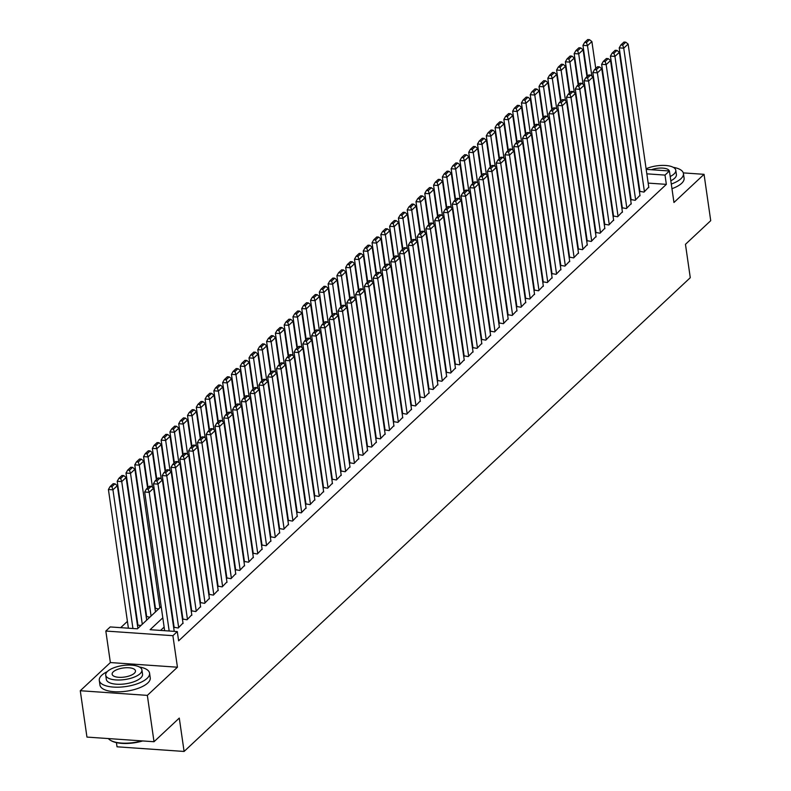 <?xml version="1.0" encoding="UTF-8"?>
<svg xmlns="http://www.w3.org/2000/svg" width="791" height="791" viewBox="0 0 791 791"><rect width="100%" height="100%" fill="white"/><g stroke="black" fill="none" stroke-linecap="round" stroke-linejoin="round"><path stroke-width="1.19" d="M116.425 742.63L117.028 746.803L184.095 751.45L690.276 277.7L685.461 244.32L710.723 220.679L704.049 174.327L683.286 172.893M184.095 751.45L179.28 718.08L154.018 741.731L86.951 737.083L80.277 690.731L147.344 695.378L177.441 667.208L172.893 635.687L105.826 631.05L110.226 626.937L137.416 628.815L161.176 606.578M177.441 667.208L110.374 662.561L80.277 690.731M110.374 662.561L105.826 631.05M127.42 621.36L120.687 627.659M154.018 741.731L147.344 695.378M639.889 191.363L643.983 192.094L648.749 187.121M631.099 199.589L635.193 200.321L639.959 195.347M622.309 207.815L626.403 208.537L631.178 203.574M613.529 216.042L617.623 216.764L622.388 211.8M604.739 224.268L608.833 224.99L613.598 220.017M595.949 232.495L600.043 233.216L604.808 228.243M587.159 240.711L591.253 241.443L596.028 236.469M578.379 248.938L582.463 249.669L587.238 244.696M569.589 257.164L573.683 257.886L578.448 252.922M560.799 265.39L564.893 266.112L569.658 261.149M552.009 273.617L556.103 274.339L560.868 269.375M543.219 281.843L547.313 282.565L552.088 277.592M534.439 290.07L538.533 290.791L543.298 285.818M525.649 298.286L529.743 299.018L534.508 294.044M516.859 306.512L520.953 307.244L525.718 302.271M508.069 314.739L512.163 315.461L516.938 310.497M499.289 322.965L503.373 323.687L508.148 318.724M490.499 331.192L494.593 331.913L499.358 326.94M481.709 339.418L485.803 340.14L490.568 335.166M472.919 347.645L477.013 348.366L481.778 343.393M464.129 355.861L468.223 356.593L472.998 351.619M455.349 364.087L459.442 364.819L464.208 359.846M446.559 372.314L450.652 373.036L455.418 368.072M437.769 380.54L441.862 381.262L446.628 376.298M428.979 388.767L433.072 389.488L437.838 384.515M420.199 396.993L424.283 397.715L429.058 392.741M411.409 405.21L415.502 405.941L420.268 400.968M402.619 413.436L406.712 414.168L411.478 409.194M393.829 421.662L397.922 422.384L402.688 417.421M385.039 429.889L389.132 430.611L393.908 425.647M376.259 438.115L380.342 438.837L385.118 433.873M367.469 446.342L371.562 447.063L376.328 442.09M358.679 454.568L362.772 455.29L367.538 450.316M349.889 462.784L353.982 463.516L358.748 458.543M341.099 471.011L345.192 471.743L349.968 466.769M332.319 479.237L336.412 479.959L341.178 474.995M323.529 487.464L327.622 488.185L332.388 483.222M314.739 495.69L318.832 496.412L323.598 491.438M305.949 503.916L310.042 504.638L314.818 499.665M297.169 512.133L301.252 512.865L306.028 507.891M288.379 520.359L292.472 521.091L297.238 516.118M279.589 528.586L283.682 529.308L288.448 524.344M270.799 536.812L274.892 537.534L279.658 532.57M262.009 545.039L266.102 545.76L270.878 540.797M253.229 553.265L257.322 553.987L262.088 549.013M244.439 561.491L248.532 562.213L253.298 557.24M235.649 569.708L239.742 570.44L244.508 565.466M226.859 577.934L230.952 578.666L235.728 573.693M218.079 586.161L222.162 586.882L226.938 581.919M209.289 594.387L213.382 595.109L218.148 590.145M200.499 602.613L204.592 603.335L209.358 598.362M191.709 610.84L195.802 611.562L200.568 606.588M182.919 619.066L187.012 619.788L191.788 614.815M174.139 627.283L178.222 628.014L182.998 623.041M137.881 624.771L137.446 625.187L141.025 625.434M146.671 616.555L149.815 617.207M155.461 608.328L158.596 608.981M162.798 617.811L150.102 629.695L177.293 631.574L178.628 640.848L666.348 184.362L648.175 183.107M164.132 627.085L160.563 630.417M646.198 169.373L669.413 170.985L673.952 202.496L704.049 174.327M669.413 170.985L665.013 175.098L646.84 173.832M666.348 184.362L665.013 175.098M177.293 631.574L172.893 635.687M615.971 167.287L616.476 167.316M626.047 167.979L626.551 168.018M636.122 168.681L636.626 168.71M617.118 171.776L616.614 171.746M169.185 631.02L149.202 492.328L144.674 492.012L164.657 630.704M174.218 631.366L153.592 488.215L149.202 492.328L148.154 489.214L151.229 486.327L149.42 486.208L146.345 489.085L148.154 489.214M144.674 492.012L146.345 489.085M151.229 486.327L153.592 488.215M132.937 628.509L112.945 489.817L117.345 485.704L137.901 628.361M111.897 486.702L114.972 483.825L113.162 483.697L110.087 486.574L111.897 486.702L112.945 489.817L108.416 489.51L128.399 628.192M117.345 485.704L114.972 483.825M110.087 486.574L108.416 489.51M142.716 740.94A24.788 9.611 171.8 0 1 110.888 740.554A24.788 9.611 171.8 0 1 110.592 740.366M108.357 738.567A25.401 9.848 -8.2 0 0 110.275 740.178A25.401 9.848 -8.2 0 0 141.826 740.88M107.279 671.618A25.401 9.848 -8.2 0 0 101.772 675.237A25.401 9.848 -8.2 0 0 99.29 680.428A25.401 9.848 -8.2 0 0 119.481 687.152A25.401 9.848 -8.2 0 0 147.086 678.371A25.401 9.848 -8.2 0 0 149.568 673.181A25.401 9.848 -8.2 0 0 139.414 666.991M99.29 680.428L99.953 685.055A25.401 9.848 -8.2 0 0 120.153 691.779A25.401 9.848 -8.2 0 0 147.759 683.009A25.401 9.848 -8.2 0 0 150.241 677.818L149.568 673.181M141.915 669.928L142.528 674.189A18.292 7.089 171.8 0 1 140.739 677.927A18.292 7.089 171.8 0 1 120.865 684.255A18.292 7.089 171.8 0 1 106.33 679.41L105.717 675.148A18.292 7.089 -8.2 0 0 120.252 679.983A18.292 7.089 -8.2 0 0 140.126 673.665A18.292 7.089 -8.2 0 0 141.915 669.928A18.292 7.089 -8.2 0 0 127.381 665.093A18.292 7.089 -8.2 0 0 107.497 671.411A18.292 7.089 -8.2 0 0 105.717 675.148M134.332 673.27A11.786 4.568 -8.2 0 0 135.479 670.857A11.786 4.568 -8.2 0 0 126.115 667.733A11.786 4.568 -8.2 0 0 113.301 671.806A11.786 4.568 -8.2 0 0 112.144 674.219A11.786 4.568 -8.2 0 0 121.517 677.333A11.786 4.568 -8.2 0 0 134.332 673.27M671.292 184.056A25.401 9.848 -8.2 0 0 680.952 178.707A25.401 9.848 -8.2 0 0 683.434 173.516A25.401 9.848 -8.2 0 0 673.27 167.326M671.964 188.693A25.401 9.848 -8.2 0 0 681.615 183.344A25.401 9.848 -8.2 0 0 684.096 178.153L683.434 173.516M670.204 176.512A18.292 7.089 -8.2 0 0 673.991 174A18.292 7.089 -8.2 0 0 675.781 170.263L676.394 174.534A18.292 7.089 171.8 0 1 674.604 178.272A18.292 7.089 171.8 0 1 670.817 180.783M669.295 170.975A11.786 4.568 -8.2 0 0 651.438 169.739M675.781 170.263A18.292 7.089 -8.2 0 0 664.924 165.438A18.292 7.089 -8.2 0 0 646.109 168.78M178.667 627.599L157.992 484.102L153.454 483.795L174.198 627.728M183.057 623.486L162.382 479.989L157.992 484.102L156.944 480.987L160.019 478.11L158.2 477.982L155.125 480.859L156.944 480.987M153.454 483.795L155.125 480.859M160.019 478.11L162.382 479.989M187.457 619.373L166.772 475.885L162.244 475.569L182.988 619.511M191.847 615.26L171.172 471.772L166.772 475.885L165.724 472.761L168.799 469.884L166.99 469.755L163.915 472.632L165.724 472.761M162.244 475.569L163.915 472.632M168.799 469.884L171.172 471.772M196.237 611.146L175.562 467.659L171.034 467.343L191.778 611.285M200.637 607.033L179.962 463.546L175.562 467.659L174.514 464.535L177.589 461.657L175.78 461.529L172.705 464.406L174.514 464.535M171.034 467.343L172.705 464.406M177.589 461.657L179.962 463.546M205.027 602.93L184.352 459.433L179.824 459.116L200.558 603.058M209.427 598.817L188.742 455.319L184.352 459.433L183.304 456.308L186.379 453.431L184.57 453.302L181.495 456.18L183.304 456.308M179.824 459.116L181.495 456.18M186.379 453.431L188.742 455.319M142.291 624.247L121.735 481.59L126.125 477.487L146.691 620.134M120.687 478.476L123.762 475.599L121.952 475.47L118.877 478.347L120.687 478.476L121.735 481.59L117.206 481.284L137.95 625.226M126.125 477.487L123.762 475.599M118.877 478.347L117.206 481.284M151.081 616.021L130.525 473.374L134.915 469.261L155.471 611.908M129.477 470.25L132.552 467.372L130.742 467.244L127.667 470.121L129.477 470.25L130.525 473.374L125.996 473.058L146.731 617M134.915 469.261L132.552 467.372M127.667 470.121L125.996 473.058M159.871 607.795L139.315 465.148L143.705 461.034L147.581 487.918M138.267 462.023L141.342 459.146L139.523 459.017L136.447 461.895L138.267 462.023L139.315 465.148L134.777 464.831L155.52 608.773M143.705 461.034L141.342 459.146M136.447 461.895L134.777 464.831M152.485 487.325L148.095 456.921L152.495 452.808L156.371 479.702M147.047 453.797L150.132 450.919L148.312 450.791L145.237 453.678L147.047 453.797L148.095 456.921L143.566 456.605L148.016 487.513M152.495 452.808L150.132 450.919M145.237 453.678L143.566 456.605M213.817 594.703L193.142 451.206L188.604 450.89L209.348 594.832M218.207 590.59L197.532 447.093L193.142 451.206L192.094 448.082L195.169 445.204L193.36 445.076L190.275 447.963L192.094 448.082M188.604 450.89L190.275 447.963M195.169 445.204L197.532 447.093M161.265 479.109L156.885 448.695L161.285 444.582L165.151 471.476M155.837 445.57L158.912 442.693L157.102 442.574L154.027 445.452L155.837 445.57L156.885 448.695L152.356 448.378L156.806 479.287M161.285 444.582L158.912 442.693M154.027 445.452L152.356 448.378M222.607 586.477L201.932 442.98L197.394 442.663L218.138 586.606M226.997 582.364L206.322 438.867L201.932 442.98L200.884 439.855L203.959 436.978L202.14 436.859L199.065 439.737L200.884 439.855M197.394 442.663L199.065 439.737M203.959 436.978L206.322 438.867M170.055 470.882L165.675 440.468L170.065 436.355L173.941 463.249M164.627 437.354L167.702 434.467L165.892 434.348L162.817 437.225L164.627 437.354L165.675 440.468L161.146 440.162L165.596 471.06M170.065 436.355L167.702 434.467M162.817 437.225L161.146 440.162M231.397 578.251L210.713 434.753L206.184 434.447L226.928 578.379M235.787 574.137L215.112 430.64L210.713 434.753L209.664 431.639L212.739 428.752L210.93 428.633L207.855 431.51L209.664 431.639M206.184 434.447L207.855 431.51M212.739 428.752L215.112 430.64M178.845 462.656L174.465 432.242L178.855 428.129L182.731 455.023M173.417 429.127L176.492 426.25L174.682 426.122L171.598 428.999L173.417 429.127L174.465 432.242L169.927 431.935L174.386 462.834M178.855 428.129L176.492 426.25M171.598 428.999L169.927 431.935M240.177 570.024L219.502 426.527L214.974 426.22L235.718 570.163M244.577 565.911L223.893 422.414L219.502 426.527L218.454 423.412L221.529 420.535L219.72 420.407L216.645 423.284L218.454 423.412M214.974 426.22L216.645 423.284M221.529 420.535L223.893 422.414M187.635 454.43L183.255 424.025L187.645 419.912L191.521 446.796M182.207 420.901L185.282 418.024L183.463 417.895L180.388 420.772L182.207 420.901L183.255 424.025L178.717 423.709L183.176 454.607M187.645 419.912L185.282 418.024M180.388 420.772L178.717 423.709M248.967 561.798L228.292 418.31L223.764 417.994L244.498 561.936M253.367 557.685L232.683 414.197L228.292 418.31L227.244 415.186L230.319 412.309L228.51 412.18L225.435 415.057L227.244 415.186M223.764 417.994L225.435 415.057M230.319 412.309L232.683 414.197M196.425 446.203L192.035 415.799L196.435 411.686L200.311 438.57M190.987 412.675L194.062 409.797L192.253 409.669L189.178 412.546L190.987 412.675L192.035 415.799L187.507 415.483L191.956 446.391M196.435 411.686L194.062 409.797M189.178 412.546L187.507 415.483M257.757 553.571L237.082 410.084L232.544 409.768L253.288 553.71M262.147 549.468L241.473 405.971L237.082 410.084L236.034 406.96L239.109 404.082L237.29 403.954L234.215 406.831L236.034 406.96M232.544 409.768L234.215 406.831M239.109 404.082L241.473 405.971M205.205 437.977L200.825 407.573L205.215 403.459L209.091 430.353M199.777 404.448L202.852 401.571L201.043 401.442L197.968 404.32L199.777 404.448L200.825 407.573L196.297 407.256L200.746 438.165M205.215 403.459L202.852 401.571M197.968 404.32L196.297 407.256M266.547 545.355L245.863 401.858L241.334 401.541L262.078 545.483M270.937 541.242L250.263 397.744L245.863 401.858L244.815 398.733L247.899 395.856L246.08 395.727L243.005 398.615L244.815 398.733M241.334 401.541L243.005 398.615M247.899 395.856L250.263 397.744M213.995 429.75L209.615 399.346L214.005 395.233L217.881 422.127M208.567 396.222L211.642 393.345L209.833 393.216L206.758 396.103L208.567 396.222L209.615 399.346L205.087 399.03L209.536 429.938M214.005 395.233L211.642 393.345M206.758 396.103L205.087 399.03M275.337 537.129L254.653 393.631L250.124 393.315L270.868 537.257M279.727 533.015L259.053 389.518L254.653 393.631L253.604 390.507L256.68 387.63L254.87 387.511L251.795 390.388L253.604 390.507M250.124 393.315L251.795 390.388M256.68 387.63L259.053 389.518M222.785 421.534L218.405 391.12L222.795 387.007L226.671 413.901M217.357 387.995L220.432 385.118L218.613 384.999L215.538 387.877L217.357 387.995L218.405 391.12L213.867 390.803L218.326 421.712M222.795 387.007L220.432 385.118M215.538 387.877L213.867 390.803M231.575 413.307L227.185 382.893L231.585 378.78L235.461 405.674M226.137 379.779L229.222 376.892L227.403 376.773L224.328 379.65L226.137 379.779L227.185 382.893L222.657 382.587L227.116 413.485M231.585 378.78L229.222 376.892M224.328 379.65L222.657 382.587M240.355 405.081L235.975 374.667L240.375 370.564L244.251 397.448M234.927 371.552L238.002 368.675L236.193 368.547L233.118 371.424L234.927 371.552L235.975 374.667L231.447 374.361L235.896 405.259M240.375 370.564L238.002 368.675M233.118 371.424L231.447 374.361M284.117 528.902L263.443 385.405L258.914 385.088L279.648 529.031M288.517 524.789L267.833 381.292L263.443 385.405L262.394 382.29L265.469 379.403L263.66 379.285L260.585 382.162L262.394 382.29M258.914 385.088L260.585 382.162M265.469 379.403L267.833 381.292M292.907 520.676L272.233 377.178L267.694 376.872L288.438 520.804M297.297 516.563L276.623 373.065L272.233 377.178L271.184 374.064L274.259 371.187L272.45 371.058L269.365 373.935L271.184 374.064M267.694 376.872L269.365 373.935M274.259 371.187L276.623 373.065M301.697 512.449L281.023 368.952L276.484 368.646L297.228 512.588M306.087 508.336L285.413 364.849L281.023 368.952L279.974 365.838L283.049 362.96L281.23 362.832L278.155 365.709L279.974 365.838M276.484 368.646L278.155 365.709M283.049 362.96L285.413 364.849M249.145 396.855L244.765 366.451L249.155 362.337L253.031 389.221M243.717 363.326L246.792 360.449L244.983 360.32L241.908 363.198L243.717 363.326L244.765 366.451L240.237 366.134L244.686 397.033M249.155 362.337L246.792 360.449M241.908 363.198L240.237 366.134M310.487 504.223L289.803 360.736L285.274 360.419L306.018 504.361M314.877 500.11L294.203 356.622L289.803 360.736L288.755 357.611L291.83 354.734L290.02 354.605L286.945 357.483L288.755 357.611M285.274 360.419L286.945 357.483M291.83 354.734L294.203 356.622M257.935 388.628L253.555 358.224L257.945 354.111L261.821 380.995M252.507 355.1L255.582 352.222L253.773 352.094L250.698 354.971L252.507 355.1L253.555 358.224L249.017 357.908L253.476 388.816M257.945 354.111L255.582 352.222M250.698 354.971L249.017 357.908M319.267 496.006L298.593 352.509L294.064 352.193L314.808 496.135M323.667 491.893L302.993 348.396L298.593 352.509L297.545 349.385L300.62 346.507L298.81 346.379L295.735 349.256L297.545 349.385M294.064 352.193L295.735 349.256M300.62 346.507L302.993 348.396M266.725 380.402L262.345 349.998L266.735 345.885L270.611 372.779M261.297 346.873L264.372 343.996L262.553 343.867L259.478 346.755L261.297 346.873L262.345 349.998L257.807 349.681L262.266 380.59M266.735 345.885L264.372 343.996M259.478 346.755L257.807 349.681M328.057 487.78L307.383 344.283L302.854 343.966L323.588 487.909M332.457 483.667L311.773 340.17L307.383 344.283L306.335 341.158L309.41 338.281L307.6 338.153L304.525 341.04L306.335 341.158M302.854 343.966L304.525 341.04M309.41 338.281L311.773 340.17M275.515 372.185L271.125 341.771L275.525 337.658L279.401 364.552M270.077 338.647L273.152 335.77L271.343 335.651L268.268 338.528L270.077 338.647L271.125 341.771L266.597 341.455L271.046 372.363M275.525 337.658L273.152 335.77M268.268 338.528L266.597 341.455M336.847 479.554L316.173 336.056L311.634 335.74L332.378 479.682M341.237 475.44L320.563 331.943L316.173 336.056L315.125 332.932L318.2 330.055L316.38 329.936L313.305 332.813L315.125 332.932M311.634 335.74L313.305 332.813M318.2 330.055L320.563 331.943M284.295 363.959L279.915 333.545L284.315 329.432L288.181 356.326M278.867 330.43L281.942 327.543L280.133 327.425L277.058 330.302L278.867 330.43L279.915 333.545L275.387 333.229L279.836 364.137M284.315 329.432L281.942 327.543M277.058 330.302L275.387 333.229M345.637 471.327L324.953 327.83L320.424 327.514L341.168 471.456M350.027 467.214L329.353 323.717L324.953 327.83L323.915 324.715L326.99 321.828L325.17 321.71L322.095 324.587L323.915 324.715M320.424 327.514L322.095 324.587M326.99 321.828L329.353 323.717M293.085 355.732L288.705 325.319L293.095 321.205L296.971 348.099M287.657 322.204L290.732 319.327L288.923 319.198L285.848 322.075L287.657 322.204L288.705 325.319L284.177 325.012L288.626 355.91M293.095 321.205L290.732 319.327M285.848 322.075L284.177 325.012M354.427 463.101L333.743 319.604L329.214 319.297L349.958 463.239M358.817 458.988L338.143 315.49L333.743 319.604L332.695 316.489L335.77 313.612L333.96 313.483L330.885 316.36L332.695 316.489M329.214 319.297L330.885 316.36M335.77 313.612L338.143 315.49M301.875 347.506L297.495 317.102L301.885 312.989L305.761 339.873M296.447 313.978L299.522 311.1L297.703 310.972L294.628 313.849L296.447 313.978L297.495 317.102L292.957 316.786L297.416 347.684M301.885 312.989L299.522 311.1M294.628 313.849L292.957 316.786M363.207 454.874L342.533 311.387L338.004 311.071L358.748 455.013M367.607 450.761L346.923 307.274L342.533 311.387L341.485 308.263L344.56 305.385L342.75 305.257L339.675 308.134L341.485 308.263M338.004 311.071L339.675 308.134M344.56 305.385L346.923 307.274M310.665 339.28L306.275 308.876L310.675 304.762L314.551 331.647M305.237 305.751L308.312 302.874L306.493 302.745L303.418 305.623L305.237 305.751L306.275 308.876L301.747 308.559L306.206 339.458M310.675 304.762L308.312 302.874M303.418 305.623L301.747 308.559M371.997 446.648L351.323 303.161L346.784 302.844L367.528 446.786M376.397 442.535L355.713 299.047L351.323 303.161L350.275 300.036L353.35 297.159L351.54 297.03L348.465 299.908L350.275 300.036M346.784 302.844L348.465 299.908M353.35 297.159L355.713 299.047M380.787 438.432L360.113 294.934L355.574 294.618L376.318 438.56M385.177 434.318L364.503 290.821L360.113 294.934L359.065 291.81L362.14 288.933L360.32 288.804L357.245 291.681L359.065 291.81M355.574 294.618L357.245 291.681M362.14 288.933L364.503 290.821M389.577 430.205L368.893 286.708L364.364 286.391L385.108 430.334M393.967 426.092L373.293 282.595L368.893 286.708L367.845 283.583L370.92 280.706L369.11 280.578L366.035 283.465L367.845 283.583M364.364 286.391L366.035 283.465M370.92 280.706L373.293 282.595M319.445 331.053L315.065 300.649L319.465 296.536L323.341 323.43M314.017 297.525L317.092 294.647L315.283 294.519L312.208 297.396L314.017 297.525L315.065 300.649L310.537 300.333L314.986 331.241M319.465 296.536L317.092 294.647M312.208 297.396L310.537 300.333M328.235 322.827L323.855 292.423L328.245 288.31L332.121 315.204M322.807 289.298L325.882 286.421L324.073 286.293L320.998 289.18L322.807 289.298L323.855 292.423L319.327 292.106L323.776 323.015M328.245 288.31L325.882 286.421M320.998 289.18L319.327 292.106M337.025 314.61L332.645 284.196L337.035 280.083L340.911 306.977M331.597 281.072L334.672 278.195L332.863 278.076L329.788 280.953L331.597 281.072L332.645 284.196L328.117 283.88L332.566 314.788M337.035 280.083L334.672 278.195M329.788 280.953L328.117 283.88M398.357 421.979L377.683 278.481L373.154 278.165L393.898 422.107M402.757 417.866L382.083 274.368L377.683 278.481L376.635 275.357L379.71 272.48L377.9 272.361L374.825 275.238L376.635 275.357M373.154 278.165L374.825 275.238M379.71 272.48L382.083 274.368M345.815 306.384L341.435 275.97L345.825 271.857L349.701 298.751M340.387 272.855L343.462 269.968L341.643 269.85L338.568 272.727L340.387 272.855L341.435 275.97L336.897 275.663L341.356 306.562M345.825 271.857L343.462 269.968M338.568 272.727L336.897 275.663M407.147 413.752L386.473 270.255L381.944 269.949L402.678 413.881M411.547 409.639L390.863 266.142L386.473 270.255L385.425 267.14L388.5 264.253L386.69 264.135L383.615 267.012L385.425 267.14M381.944 269.949L383.615 267.012M388.5 264.253L390.863 266.142M354.605 298.158L350.215 267.744L354.615 263.63L358.491 290.524M349.167 264.629L352.252 261.752L350.433 261.623L347.358 264.501L349.167 264.629L350.215 267.744L345.687 267.437L350.136 298.336M354.615 263.63L352.252 261.752M347.358 264.501L345.687 267.437M415.937 405.526L395.263 262.029L390.724 261.722L411.468 405.664M420.328 401.413L399.653 257.925L395.263 262.029L394.215 258.914L397.29 256.037L395.48 255.908L392.395 258.786L394.215 258.914M390.724 261.722L392.395 258.786M397.29 256.037L399.653 257.925M363.385 289.931L359.005 259.527L363.405 255.414L367.271 282.298M357.957 256.403L361.032 253.525L359.223 253.397L356.148 256.274L357.957 256.403L359.005 259.527L354.477 259.211L358.926 290.109M363.405 255.414L361.032 253.525M356.148 256.274L354.477 259.211M424.727 397.3L404.053 253.812L399.514 253.496L420.258 397.438M429.118 393.186L408.443 249.699L404.053 253.812L403.005 250.688L406.08 247.81L404.26 247.682L401.185 250.559L403.005 250.688M399.514 253.496L401.185 250.559M406.08 247.81L408.443 249.699M372.175 281.705L367.795 251.301L372.185 247.188L376.061 274.072M366.747 248.176L369.822 245.299L368.013 245.17L364.938 248.048L366.747 248.176L367.795 251.301L363.267 250.984L367.716 281.893M372.185 247.188L369.822 245.299M364.938 248.048L363.267 250.984M433.517 389.073L412.833 245.586L408.304 245.269L429.048 389.212M437.907 384.97L417.233 241.473L412.833 245.586L411.785 242.461L414.86 239.584L413.05 239.455L409.975 242.333L411.785 242.461M408.304 245.269L409.975 242.333M414.86 239.584L417.233 241.473M442.298 380.857L421.623 237.359L417.094 237.043L437.838 380.985M446.697 376.743L426.013 233.246L421.623 237.359L420.575 234.235L423.65 231.358L421.84 231.229L418.765 234.116L420.575 234.235M417.094 237.043L418.765 234.116M423.65 231.358L426.013 233.246M451.088 372.63L430.413 229.133L425.884 228.817L446.618 372.759M455.487 368.517L434.803 225.02L430.413 229.133L429.365 226.008L432.44 223.131L430.63 223.013L427.555 225.89L429.365 226.008M425.884 228.817L427.555 225.89M432.44 223.131L434.803 225.02M380.965 273.478L376.585 243.074L380.975 238.961L384.851 265.855M375.537 239.95L378.612 237.073L376.803 236.944L373.718 239.831L375.537 239.95L376.585 243.074L372.047 242.758L376.506 273.666M380.975 238.961L378.612 237.073M373.718 239.831L372.047 242.758M389.755 265.262L385.375 234.848L389.765 230.735L393.641 257.629M384.327 231.723L387.402 228.846L385.583 228.728L382.508 231.605L384.327 231.723L385.375 234.848L380.837 234.531L385.296 265.44M389.765 230.735L387.402 228.846M382.508 231.605L380.837 234.531M398.535 257.035L394.155 226.621L398.555 222.508L402.431 249.402M393.107 223.507L396.182 220.62L394.373 220.501L391.298 223.378L393.107 223.507L394.155 226.621L389.627 226.305L394.076 257.213M398.555 222.508L396.182 220.62M391.298 223.378L389.627 226.305M459.878 364.404L439.203 220.907L434.664 220.59L455.408 364.532M464.268 360.291L443.593 216.793L439.203 220.907L438.155 217.792L441.23 214.905L439.41 214.786L436.335 217.663L438.155 217.792M434.664 220.59L436.335 217.663M441.23 214.905L443.593 216.793M407.325 248.809L402.945 218.395L407.335 214.282L411.211 241.176M401.897 215.281L404.972 212.403L403.163 212.275L400.088 215.152L401.897 215.281L402.945 218.395L398.417 218.089L402.866 248.987M407.335 214.282L404.972 212.403M400.088 215.152L398.417 218.089M468.668 356.177L447.983 212.68L443.454 212.374L464.198 356.306M473.058 352.064L452.383 208.567L447.983 212.68L446.935 209.566L450.02 206.688L448.2 206.56L445.125 209.437L446.935 209.566M443.454 212.374L445.125 209.437M450.02 206.688L452.383 208.567M416.115 240.583L411.735 210.169L416.125 206.065L420.001 232.95M410.687 207.054L413.762 204.177L411.953 204.048L408.878 206.926L410.687 207.054L411.735 210.169L407.207 209.862L411.656 240.761M416.125 206.065L413.762 204.177M408.878 206.926L407.207 209.862M477.457 347.951L456.773 204.454L452.244 204.147L472.988 348.089M481.848 343.838L461.173 200.35L456.773 204.454L455.725 201.339L458.8 198.462L456.99 198.333L453.915 201.211L455.725 201.339M452.244 204.147L453.915 201.211M458.8 198.462L461.173 200.35M424.905 232.356L420.525 201.952L424.915 197.839L428.791 224.723M419.477 198.828L422.552 195.95L420.733 195.822L417.658 198.699L419.477 198.828L420.525 201.952L415.987 201.636L420.446 232.534M424.915 197.839L422.552 195.95M417.658 198.699L415.987 201.636M486.238 339.725L465.563 196.237L461.034 195.921L481.768 339.863M490.638 335.611L469.953 192.124L465.563 196.237L464.515 193.113L467.59 190.236L465.78 190.107L462.705 192.984L464.515 193.113M461.034 195.921L462.705 192.984M467.59 190.236L469.953 192.124M433.695 224.13L429.305 193.726L433.705 189.613L437.581 216.497M428.257 190.601L431.342 187.724L429.523 187.596L426.448 190.473L428.257 190.601L429.305 193.726L424.777 193.409L429.236 224.318M433.705 189.613L431.342 187.724M426.448 190.473L424.777 193.409M495.028 331.508L474.353 188.011L469.814 187.694L490.558 331.637M499.418 327.395L478.743 183.898L474.353 188.011L473.305 184.886L476.38 182.009L474.57 181.881L471.485 184.758L473.305 184.886M469.814 187.694L471.485 184.758M476.38 182.009L478.743 183.898M442.476 215.903L438.095 185.499L442.495 181.386L446.371 208.28M437.047 182.375L440.122 179.498L438.313 179.369L435.238 182.256L437.047 182.375L438.095 185.499L433.567 185.183L438.016 216.091M442.495 181.386L440.122 179.498M435.238 182.256L433.567 185.183M503.818 323.282L483.143 179.784L478.604 179.468L499.348 323.41M508.208 319.168L487.533 175.671L483.143 179.784L482.095 176.66L485.17 173.783L483.35 173.654L480.275 176.541L482.095 176.66M478.604 179.468L480.275 176.541M485.17 173.783L487.533 175.671M451.265 207.687L446.885 177.273L451.275 173.16L455.151 200.054M445.837 174.149L448.912 171.271L447.103 171.153L444.028 174.03L445.837 174.149L446.885 177.273L442.357 176.957L446.806 207.865M451.275 173.16L448.912 171.271M444.028 174.03L442.357 176.957M512.608 315.055L491.923 171.558L487.394 171.242L508.138 315.184M516.998 310.942L496.323 167.445L491.923 171.558L490.875 168.434L493.95 165.556L492.14 165.438L489.065 168.315L490.875 168.434M487.394 171.242L489.065 168.315M493.95 165.556L496.323 167.445M460.055 199.461L455.675 169.047L460.065 164.933L463.941 191.827M454.627 165.932L457.702 163.045L455.893 162.926L452.808 165.803L454.627 165.932L455.675 169.047L451.137 168.73L455.596 199.639M460.065 164.933L457.702 163.045M452.808 165.803L451.137 168.73M521.388 306.829L500.713 163.332L496.184 163.025L516.928 306.957M525.788 302.716L505.103 159.218L500.713 163.332L499.665 160.217L502.74 157.33L500.93 157.211L497.855 160.089L499.665 160.217M496.184 163.025L497.855 160.089M502.74 157.33L505.103 159.218M468.845 191.234L464.465 160.82L468.855 156.707L472.731 183.601M463.417 157.706L466.492 154.828L464.673 154.7L461.598 157.577L463.417 157.706L464.465 160.82L459.927 160.514L464.386 191.412M468.855 156.707L466.492 154.828M461.598 157.577L459.927 160.514M530.178 298.603L509.503 155.105L504.974 154.799L525.708 298.741M534.578 294.489L513.893 150.992L509.503 155.105L508.455 151.991L511.53 149.113L509.72 148.985L506.645 151.862L508.455 151.991M504.974 154.799L506.645 151.862M511.53 149.113L513.893 150.992M477.635 183.008L473.245 152.604L477.645 148.49L481.521 175.375M472.197 149.479L475.272 146.602L473.463 146.473L470.388 149.351L472.197 149.479L473.245 152.604L468.717 152.287L473.166 183.186M477.645 148.49L475.272 146.602M470.388 149.351L468.717 152.287M538.968 290.376L518.293 146.889L513.755 146.572L534.498 290.515M543.358 286.263L522.683 142.776L518.293 146.889L517.245 143.764L520.32 140.887L518.5 140.758L515.425 143.636L517.245 143.764M513.755 146.572L515.425 143.636M520.32 140.887L522.683 142.776M486.416 174.781L482.035 144.377L486.435 140.264L490.301 167.148M480.987 141.253L484.062 138.376L482.253 138.247L479.178 141.124L480.987 141.253L482.035 144.377L477.507 144.061L481.956 174.969M486.435 140.264L484.062 138.376M479.178 141.124L477.507 144.061M547.758 282.15L527.073 138.662L522.544 138.346L543.288 282.288M552.148 278.046L531.473 134.549L527.073 138.662L526.025 135.538L529.11 132.661L527.29 132.532L524.215 135.409L526.025 135.538M522.544 138.346L524.215 135.409M529.11 132.661L531.473 134.549M495.206 166.555L490.825 136.151L495.215 132.038L499.091 158.932M489.777 133.026L492.852 130.149L491.043 130.021L487.968 132.898L489.777 133.026L490.825 136.151L486.297 135.834L490.746 166.743M495.215 132.038L492.852 130.149M487.968 132.898L486.297 135.834M556.548 273.933L535.863 130.436L531.334 130.119L552.078 274.062M560.938 269.82L540.263 126.323L535.863 130.436L534.815 127.311L537.89 124.434L536.08 124.306L533.005 127.193L534.815 127.311M531.334 130.119L533.005 127.193M537.89 124.434L540.263 126.323M503.996 158.329L499.615 127.924L504.005 123.811L507.881 150.705M498.567 124.8L501.642 121.923L499.823 121.794L496.748 124.681L498.567 124.8L499.615 127.924L495.077 127.608L499.536 158.516M504.005 123.811L501.642 121.923M496.748 124.681L495.077 127.608M565.328 265.707L544.653 122.209L540.124 121.893L560.868 265.835M569.728 261.594L549.043 118.096L544.653 122.209L543.605 119.085L546.68 116.208L544.87 116.089L541.795 118.966L543.605 119.085M540.124 121.893L541.795 118.966M546.68 116.208L549.043 118.096M512.786 150.112L508.395 119.698L512.795 115.585L516.671 142.479M507.357 116.574L510.432 113.696L508.613 113.578L505.538 116.455L507.357 116.574L508.395 119.698L503.867 119.382L508.326 150.29M512.795 115.585L510.432 113.696M505.538 116.455L503.867 119.382M574.118 257.48L553.443 113.983L548.905 113.667L569.649 257.609M578.518 253.367L557.833 109.87L553.443 113.983L552.395 110.859L555.47 107.981L553.66 107.863L550.585 110.74L552.395 110.859M548.905 113.667L550.585 110.74M555.47 107.981L557.833 109.87M521.566 141.886L517.185 111.472L521.585 107.358L525.461 134.252M516.137 108.357L519.212 105.47L517.403 105.351L514.328 108.229L516.137 108.357L517.185 111.472L512.657 111.165L517.106 142.064M521.585 107.358L519.212 105.47M514.328 108.229L512.657 111.165M582.908 249.254L562.233 105.757L557.695 105.45L578.439 249.383M587.298 245.141L566.623 101.644L562.233 105.757L561.185 102.642L564.26 99.765L562.441 99.636L559.366 102.514L561.185 102.642M557.695 105.45L559.366 102.514M564.26 99.765L566.623 101.644M530.356 133.659L525.975 103.245L530.365 99.142L534.241 126.026M524.927 100.131L528.002 97.253L526.193 97.125L523.118 100.002L524.927 100.131L525.975 103.245L521.447 102.939L525.896 133.837M530.365 99.142L528.002 97.253M523.118 100.002L521.447 102.939M591.698 241.028L571.013 97.53L566.485 97.224L587.229 241.166M596.088 236.914L575.413 93.427L571.013 97.53L569.965 94.416L573.04 91.538L571.231 91.41L568.156 94.287L569.965 94.416M566.485 97.224L568.156 94.287M573.04 91.538L575.413 93.427M539.146 125.433L534.765 95.029L539.155 90.916L543.031 117.8M533.717 91.904L536.792 89.027L534.983 88.899L531.908 91.776L533.717 91.904L534.765 95.029L530.227 94.712L534.686 125.611M539.155 90.916L536.792 89.027M531.908 91.776L530.227 94.712M600.478 232.801L579.803 89.314L575.275 88.997L596.019 232.94M604.878 228.688L584.203 85.201L579.803 89.314L578.755 86.189L581.83 83.312L580.021 83.184L576.946 86.061L578.755 86.189M575.275 88.997L576.946 86.061M581.83 83.312L584.203 85.201M547.936 117.206L543.555 86.802L547.945 82.689L551.821 109.573M542.507 83.678L545.582 80.801L543.763 80.672L540.688 83.549L542.507 83.678L543.555 86.802L539.017 86.486L543.476 117.394M547.945 82.689L545.582 80.801M540.688 83.549L539.017 86.486M609.268 224.585L588.593 81.087L584.065 80.771L604.799 224.713M613.668 220.471L592.983 76.974L588.593 81.087L587.545 77.963L590.62 75.086L588.811 74.957L585.736 77.834L587.545 77.963M584.065 80.771L585.736 77.834M590.62 75.086L592.983 76.974M556.726 108.98L552.336 78.576L556.735 74.463L560.611 101.357M551.287 75.452L554.362 72.574L552.553 72.446L549.478 75.333L551.287 75.452L552.336 78.576L547.807 78.26L552.256 109.168M556.735 74.463L554.362 72.574M549.478 75.333L547.807 78.26M618.058 216.358L597.383 72.861L592.845 72.545L613.589 216.487M622.448 212.245L601.773 68.748L597.383 72.861L596.335 69.737L599.41 66.859L597.591 66.731L594.516 69.618L596.335 69.737M592.845 72.545L594.516 69.618M599.41 66.859L601.773 68.748M565.506 100.764L561.126 70.35L565.525 66.236L569.391 93.13M560.077 67.225L563.152 64.348L561.343 64.229L558.268 67.106L560.077 67.225L561.126 70.35L556.597 70.033L561.046 100.941M565.525 66.236L563.152 64.348M558.268 67.106L556.597 70.033M626.848 208.132L606.163 64.635L601.635 64.318L622.379 208.26M631.238 204.019L610.563 60.521L606.163 64.635L605.125 61.51L608.2 58.633L606.381 58.514L603.306 61.391L605.125 61.51M601.635 64.318L603.306 61.391M608.2 58.633L610.563 60.521M574.296 92.537L569.915 62.123L574.306 58.01L578.181 84.904M568.867 59.009L571.942 56.121L570.133 56.003L567.058 58.88L568.867 59.009L569.915 62.123L565.387 61.807L569.836 92.715M574.306 58.01L571.942 56.121M567.058 58.88L565.387 61.807M635.638 199.905L614.953 56.408L610.425 56.092L631.169 200.034M640.028 195.792L619.353 52.295L614.953 56.408L613.905 53.294L616.98 50.406L615.171 50.288L612.096 53.165L613.905 53.294M610.425 56.092L612.096 53.165M616.98 50.406L619.353 52.295M583.086 84.311L578.705 53.897L583.096 49.784L586.971 76.678M577.657 50.782L580.732 47.905L578.923 47.776L575.838 50.654L577.657 50.782L578.705 53.897L574.167 53.59L578.626 84.489M583.096 49.784L580.732 47.905M575.838 50.654L574.167 53.59M644.418 191.679L623.743 48.182L619.215 47.875L639.959 191.808M648.818 187.566L628.133 44.069L623.743 48.182L622.695 45.067L625.77 42.19L623.961 42.061L620.886 44.939L622.695 45.067M619.215 47.875L620.886 44.939M625.77 42.19L628.133 44.069M591.876 76.084L587.495 45.68L591.886 41.567L595.761 68.451M586.447 42.556L589.522 39.679L587.703 39.55L584.628 42.427L586.447 42.556L587.495 45.68L582.957 45.364L587.416 76.262M591.886 41.567L589.522 39.679M584.628 42.427L582.957 45.364M110.888 740.554L110.275 740.178"/></g></svg>
